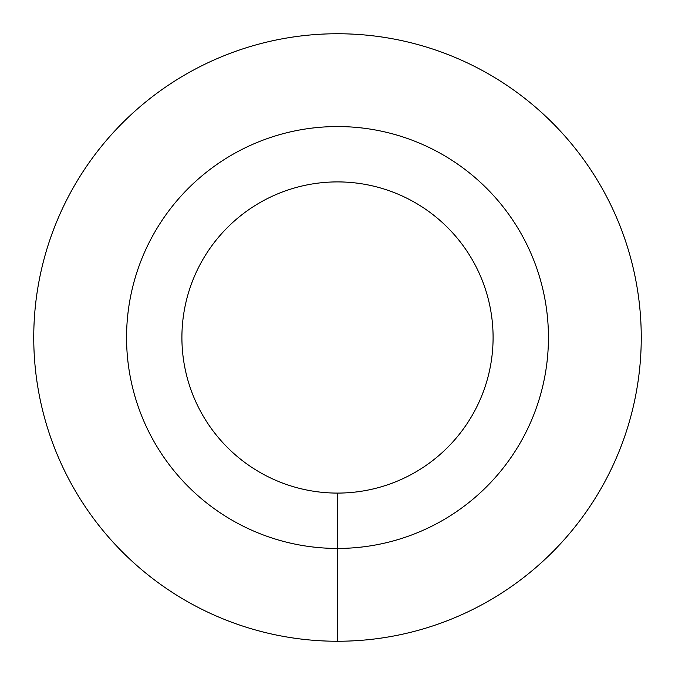 <?xml version="1.0" encoding="UTF-8"?>
<svg xmlns="http://www.w3.org/2000/svg" width="675" height="675" viewBox="0 0 675 675"><rect width="100%" height="100%" fill="white"/><g stroke="black" fill="none" stroke-linecap="round" stroke-linejoin="round"><path stroke-width="1.01" d="M337.5 641.25A303.75 303.75 0 0 0 600.556 185.625A303.75 303.75 0 0 0 74.444 185.625A303.75 303.75 0 0 0 337.5 641.25L337.5 548.438A210.938 210.938 0 0 0 520.18 232.031A210.938 210.938 0 0 0 154.82 232.031A210.938 210.938 0 0 0 337.5 548.438L337.5 493.087A155.588 155.588 0 0 0 472.247 259.706A155.588 155.588 0 0 0 202.753 259.706A155.588 155.588 0 0 0 337.5 493.087"/></g></svg>

